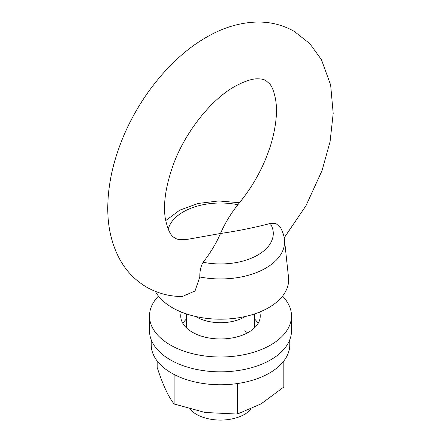 <?xml version="1.0" encoding="UTF-8"?>
<svg xmlns="http://www.w3.org/2000/svg" width="441" height="441" viewBox="0 0 441 441"><rect width="100%" height="100%" fill="white"/><g stroke="black" fill="none" stroke-linecap="round" stroke-linejoin="round"><path stroke-width="0.66" d="M254.573 319.03A39.751 22.949 180 0 1 258.117 323.435A39.751 22.949 180 0 0 254.573 319.03M289.781 339.779L289.781 344.763A69.281 39.999 180 0 1 247.015 381.719A69.281 39.999 180 0 1 171.51 373.047A69.281 39.999 180 0 1 151.219 344.763L151.219 339.779M182.883 323.435A39.751 22.949 180 0 1 186.427 319.03A39.751 22.949 180 0 0 182.883 323.435M157.161 360.97L157.161 367.425C162.806 384.778 168.462 396.966 174.134 403.995L205.071 412.484L236.122 414.005L238.316 413.669L261.078 403.862L283.839 387.022L283.839 360.97M244.595 330.855A34.073 19.674 180 0 1 247.572 332.817M237.473 413.79L237.473 383.543M174.134 403.995L174.134 374.481M282.549 296.109A70.984 40.98 180 0 1 291.484 316.015L291.484 330.855A70.984 40.98 180 0 1 247.666 368.715A70.984 40.98 180 0 1 170.309 359.834A70.984 40.98 180 0 1 149.516 330.855L149.516 316.015A70.984 40.98 180 0 1 158.451 296.109M291.484 316.015A70.984 40.98 180 0 1 247.666 353.88A70.984 40.98 180 0 1 170.309 344.994A70.984 40.98 180 0 1 149.516 316.015M259.655 312.052A39.751 22.949 180 0 1 260.251 316.015A39.751 22.949 180 0 1 235.715 337.216A39.751 22.949 180 0 1 192.392 332.244A39.751 22.949 180 0 1 180.749 316.015A39.751 22.949 180 0 1 181.345 312.052M284.202 237.798L305.977 205.71L322.062 170.546L330.077 141.638L333.192 113.425L330.645 84.992L321.467 59.706L309.791 43.615L294.323 31.427C282.764 24.894 270.228 21.769 256.712 22.05C239.579 22.601 222.777 27.695 206.305 37.331C168.842 58.741 135.194 102.114 118.938 148.038C111.964 167.547 108.254 186.587 107.808 205.164C107.295 225.175 111.204 243.079 119.533 258.884C126.06 270.912 135.111 280.338 146.677 287.163C157.608 293.359 169.46 296.49 182.232 296.55L195.027 290.983L199.806 276.965A64.083 37 180 0 0 284.462 239.656L288.513 277.417A68.146 39.343 180 0 1 248.515 315.712A68.146 39.343 180 0 1 172.315 307.669A68.146 39.343 180 0 1 155.348 291.38M199.806 276.965C199.718 271.066 200.826 266.16 203.13 262.252C210.423 252.974 216.211 243.382 220.5 233.482L188.996 239.077C181.846 240.158 177.205 239.794 175.071 237.98C170.838 236.343 167.558 229.695 165.237 218.025C163.137 203.792 165.706 186.345 172.944 165.689C184.746 132.377 211.239 99.49 234.695 86.513C244.777 81.072 252.632 78.509 258.255 78.823C261.778 78.933 264.335 79.529 265.929 80.604L269.561 83.796C272.196 86.568 274.258 92.136 275.752 100.487C277.477 111.92 276.06 125.906 271.496 142.437C264.705 165.27 253.432 186.108 237.671 204.949L237.87 204.712C230.577 213.99 224.789 223.576 220.5 233.482C237.655 231.007 254.264 227.666 270.327 223.449L276.077 223.692L280.145 227.01C282.521 230.974 283.96 235.191 284.462 239.656M245.372 316.478A34.073 19.674 180 0 1 196.405 316.941A34.073 19.674 180 0 1 195.628 316.478M250.896 409.292A34.073 19.674 180 0 1 231.861 418.95A34.073 19.674 180 0 1 209.139 418.95A34.073 19.674 180 0 1 196.405 414.314A34.073 19.674 180 0 1 190.363 409.579M168.23 229.303A52.771 30.468 180 0 1 237.87 204.712M270.327 223.449A52.771 30.468 180 0 1 257.814 255.025A52.771 30.468 180 0 1 203.13 262.252M236.122 414.005L238.316 413.669M239.518 202.733L218.648 200.947L197.981 203.488L179.708 210.164L165.667 220.632M186.427 313.92L186.427 327.834M254.573 313.92L254.573 327.834M209.139 418.95A56.79 56.79 0 0 0 231.861 418.95"/></g></svg>
